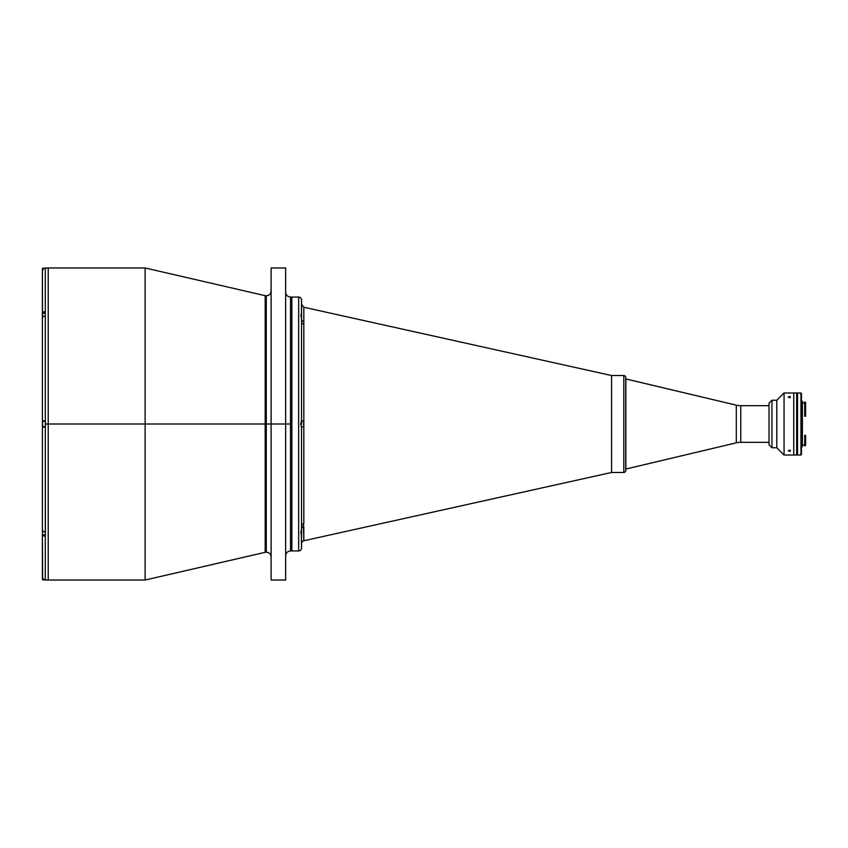 <?xml version="1.0" encoding="UTF-8"?>
<svg xmlns="http://www.w3.org/2000/svg" width="848" height="848" viewBox="0 0 848 848"><rect width="100%" height="100%" fill="white"/><g stroke="black" fill="none" stroke-linecap="round" stroke-linejoin="round"><path stroke-width="1.27" d="M290.504 550.956L298.644 550.956A2.904 2.904 0 0 0 301.549 548.052A2.904 2.904 0 0 1 298.644 550.956L291.86 550.956L291.86 297.044L298.644 297.044L290.504 297.044L290.504 424L271.116 424L271.116 267.968L271.116 424L266.272 424L266.272 295.814L266.272 552.186L266.272 424L285.649 424L285.649 267.968L285.649 424L290.504 424L290.504 550.956L290.504 424L291.86 424L291.86 297.044L291.86 550.956L291.86 424L290.504 424L290.504 550.956C287.557 551.242 285.935 552.864 285.649 555.8M265.18 295.687L145.125 267.968L48.219 267.968L48.219 424L48.219 267.968L45.304 268L45.304 420.852L45.4 424L48.219 424L48.219 580.032L48.219 424L48.219 580.032L145.125 580.032L145.125 424L145.125 580.032L265.18 552.313L265.18 295.687L265.18 424L266.272 424L265.18 424L265.18 552.313L265.18 424L48.219 424L48.219 267.968L48.219 424L145.125 424L145.125 267.968L145.125 424L265.18 424L265.18 295.687L266.272 295.814C269.208 295.528 270.83 293.906 271.116 290.959M266.272 424L266.272 295.814L266.272 424M290.504 424L290.504 297.044L290.504 424M285.649 580.032L285.649 424L285.649 580.032L271.116 580.032L271.116 424L271.116 580.032M625.75 378.939L736.297 405.164A19.387 19.387 0 0 0 740.77 405.683L740.77 442.317A19.387 19.387 0 0 0 736.297 442.836L625.75 469.061L736.297 442.836L736.297 405.164L625.866 378.939L625.866 469.061L625.75 378.939M740.77 405.683L769.03 405.683L740.77 405.683L740.77 442.317L769.03 442.317L740.77 442.317A19.387 19.387 0 0 0 736.297 442.836L736.297 405.164A19.387 19.387 0 0 0 740.77 405.683M301.549 424L301.549 421.074L301.549 424M301.305 531.251L301.549 548.052L301.549 533.085L300.807 533.116L301.549 529.004A2.904 2.555 180 0 1 303.828 526.513A2.904 2.555 0 0 0 301.549 529.004L301.549 427.381L300.807 424L301.549 420.619L301.549 318.244L300.807 314.873L301.549 314.915L301.549 318.244L300.807 314.884M301.432 314.513L301.549 299.948A2.904 2.904 0 0 0 298.644 297.044A2.904 2.904 0 0 1 301.549 299.948L301.549 318.996A2.904 2.555 180 0 0 303.828 321.487L303.563 322.314L303.828 321.487A2.904 2.555 0 0 1 301.549 318.996L301.549 421.074L303.828 421.149L303.775 426.12M303.605 425.23L303.436 423.979M303.563 425.049L303.446 424.329M303.436 525.188L303.828 540.759A2.904 2.904 0 0 0 301.549 543.6A2.904 2.904 0 0 1 303.828 540.759L611.578 472.463L303.828 540.759L303.828 526.513M303.828 321.487L303.828 307.241L611.578 375.537L611.578 472.463L611.578 375.537L303.828 307.241L303.828 421.149L301.549 420.619L300.807 424L301.549 427.381L301.549 533.085M303.605 323.459L303.828 324.339A2.904 2.48 0 0 1 301.549 321.911A2.904 2.48 180 0 0 303.828 324.339L303.828 523.661A2.904 2.48 0 0 0 301.549 526.089A2.904 2.48 180 0 1 303.828 523.661L303.658 524.393M303.658 422.505L303.817 421.392M303.828 324.328L303.648 323.576M303.828 426.851L301.549 426.926L303.828 426.851L303.828 523.661M298.644 550.956L298.644 297.044L298.644 550.956M301.029 532.109L301.157 531.526M301.549 529.004L301.549 529.756L301.549 529.004M301.549 526.089L301.549 525.474M301.549 315.626L301.549 314.915M301.549 420.449L301.549 421.074M42.4 272.102L42.4 313.516L43.259 312.064L45.304 311.46L45.304 268L43.259 268.837L42.4 270.872L42.495 313.495M45.304 420.852L45.304 315.922L43.259 316.516L42.4 317.979L42.4 313.516L42.4 420.852L45.4 420.852L45.4 427.148L42.4 427.148L45.304 427.148L45.4 536.54L42.633 535.279L42.4 529.364M42.4 530.042L42.4 427.148L42.4 530.042L43.259 531.484L45.304 532.078L45.304 427.148L45.4 424L48.219 424L48.219 580.032L45.304 580L45.304 536.54L45.304 580L42.591 579.788L44.223 579.788L42.633 578.23L42.4 575.898M42.4 318.636L42.4 420.852M42.4 577.128L42.4 534.484L42.633 578.23M42.4 427.148L42.4 424L42.4 427.148L45.304 427.148M42.4 317.958L42.4 313.516M42.495 534.505L42.4 529.12M300.966 425.23L300.966 422.77M301.157 425.908L301.157 422.092M301.157 426.258L301.157 421.742M300.966 314.852L300.966 315.679M300.966 532.321L300.966 533.148M42.495 270.374L42.495 268.307L42.495 270.374M42.495 270.162L42.495 269.473L42.495 270.162M42.591 268.212L44.223 268.212L42.591 268.212L42.591 269.865M42.495 313.156L45.4 313.06L42.591 313.06L42.591 317.237L42.495 313.156L42.495 317.449M42.495 313.209L42.495 317.544M42.591 425.399L42.591 424.7M42.591 422.601L42.591 423.3M42.495 426.565L42.495 421.435L42.495 426.565M42.495 424.7L42.495 425.399M42.495 423.3L42.495 422.601M42.591 426.661L45.4 426.661L42.591 426.661L42.591 421.339L45.4 421.339L42.591 421.339M42.591 534.94L42.591 530.763L42.591 534.94L45.4 534.94L42.591 534.94M42.495 579.693L42.495 577.626L42.495 579.693M42.495 577.838L42.495 578.527L42.495 577.838M42.591 578.135L42.591 579.788M625.75 470.523L625.75 470.523A1.94 1.94 0 0 1 623.81 472.453L611.578 472.453L623.81 472.453L623.81 375.547L611.578 375.547L623.81 375.547L623.81 472.453A1.94 1.94 0 0 0 625.75 470.523L625.75 377.477A1.94 1.94 0 0 0 623.81 375.547A1.94 1.94 0 0 1 625.75 377.477L625.75 377.477M625.75 470.29L625.75 377.71M793.749 392.984L796.654 392.984L793.749 392.984L793.749 455.016L796.654 455.016L784.061 455.016L776.789 447.744L771.945 447.744L769.03 444.84L769.03 403.16L771.945 400.256L776.789 400.256L784.061 392.984L793.749 392.984L784.061 392.984L776.789 400.256L771.945 400.256L769.03 403.16L769.03 444.84L771.945 447.744L771.945 400.256L771.945 447.744L776.789 447.744L776.789 400.256L776.789 447.744L784.061 455.016L784.061 392.984L784.061 455.016L793.749 455.016L793.749 392.984M796.654 455.016L796.654 392.984L796.654 455.016M789.488 451.443L789.488 450.235L790.336 450.415L789.944 451.401L788.364 450.627L789.488 450.235L789.488 451.443L788.481 450.511L790.495 450.511L789.488 451.443M789.944 397.723L789.488 396.557L790.336 396.726L789.944 397.723L788.269 397.14L789.488 396.557L789.488 397.765L788.29 397.023L790.336 396.726L789.944 397.723M804.731 445.03L802.399 445.03L804.731 445.03M802.399 402.97L804.731 402.97L802.399 402.97M802.399 446.726L801.434 446.726L802.399 446.726L802.399 401.274L801.434 401.274L802.399 401.274L802.399 446.726M800.947 392.984L797.555 392.984L800.947 392.984L800.947 455.016L797.555 455.016L800.947 455.016L800.947 392.984M801.434 454.528L801.434 393.472L801.434 454.528M804.731 436.275L804.731 435.363L805.6 435.363L805.6 445.465L805.6 435.999L804.731 436.275L804.731 445.953M805.558 415.594L805.112 402.047L805.558 415.594M796.654 444.903L797.555 444.744L796.654 444.903M797.555 403.256L796.654 403.097L797.555 403.256M804.731 402.047L804.731 415.425L804.731 402.047L805.6 402.535L805.6 416.209L804.731 416.22L804.731 415.425M797.555 392.984L797.555 455.016L797.555 392.984M805.6 416.209L805.6 415.615M805.6 435.31L805.6 436.911M265.18 552.313L266.272 552.186C269.208 552.472 270.83 554.094 271.116 557.041M285.649 267.968L271.116 267.968M290.504 297.044C287.557 296.758 285.935 295.136 285.649 292.2M303.828 307.241L301.549 304.4"/></g></svg>
